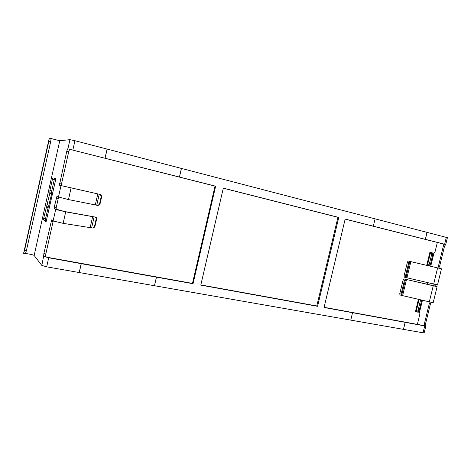 <?xml version="1.0" encoding="UTF-8"?>
<svg xmlns="http://www.w3.org/2000/svg" width="471" height="471" viewBox="0 0 471 471"><rect width="100%" height="100%" fill="white"/><g stroke="black" fill="none" stroke-linecap="round" stroke-linejoin="round"><path stroke-width="0.71" d="M432.301 252.886L433.903 253.245L430.741 266.239L429.004 265.827M432.072 252.786L430.953 252.509L432.072 252.786L432.772 254.723L431.654 254.452L430.953 252.509L429.893 252.315L426.732 265.297L427.756 265.55L429.299 264.113L430.423 264.378L428.881 265.809L427.762 265.55L428.881 265.809M445.725 244.579L444.524 246.18L443.399 245.891L444.235 244.272L443.653 244.049L445.725 244.579L444.642 244.237L345.166 219.062L324.054 307.486L424.695 325.92L423.017 332.791L424.177 332.797M431.212 302.488L430.482 303.671L425.537 323.901L425.849 325.95L324.095 307.304M443.653 244.049L345.149 219.127M192.462 283.401L48.466 257.496L43.644 256.153L43.868 253.575L51.622 219.922L53.111 220.964L63.132 223.342L92.593 228.023L94.377 226.91L96.19 218.891L95.984 217.743L95.06 217.09L65.71 211.85L55.684 209.477L54.165 208.612L54.289 206.987L56.861 196.531L68.466 199.58L97.697 205.421L99.487 204.302L101.3 196.266L100.176 194.464L59.405 185.191L66.8 151.091L67.665 148.812L215.006 186.104L192.462 283.401L193.033 283.719L81.195 263.66L79.193 272.532L403.435 329.359L405.137 322.376M215.006 186.104L215.636 186.186L193.033 283.719M67.665 148.812L215.636 186.186M443.835 244.102L438.424 266.262L439.555 266.527L440.303 268.523L441.462 268.811L409.564 261.328L408.787 262.371L405.419 276.241L405.631 277.484L437.524 284.926M444.524 246.18L439.555 266.527M59.523 183.613L61.471 184.061L68.742 151.58L66.8 151.091M421.486 300.162L421.451 301.193L420.32 300.963L417.977 310.577L419.108 310.795L417.594 312.108M421.451 301.193L419.108 310.795M418.419 299.415L415.493 311.437L416.564 311.92L417.977 310.577M420.32 300.963L420.344 299.886M404.442 280.28L403.105 279.933L403.888 278.873L405.225 279.215L404.442 280.28L401.086 294.122L401.292 295.335L433.173 302.741M403.105 279.933L399.749 293.757L401.086 294.122M401.257 295.323L399.961 294.97L399.749 293.757M435.363 284.531L435.01 285.114L435.381 286.132L437.094 286.686L405.225 279.215M435.381 286.132L403.888 278.873M408.787 262.371L407.439 262.053L408.222 261.011L409.564 261.328M407.439 262.053L404.083 275.9L405.419 276.241M404.295 277.142L405.631 277.484L404.295 277.142L404.083 275.9M440.303 268.523L408.222 261.011M431.654 254.452L429.299 264.113M432.772 254.723L430.423 264.378M422.416 300.386L419.484 312.414L419.944 313.792L417.353 324.413M427.12 284.36L427.533 282.671M437.335 242.447L434.939 252.273L433.903 253.245M51.109 138.574L50.615 141.971L48.79 141.506L49.249 138.097L59.758 140.735L69.949 139.657L74.942 140.705L447.409 237.672M430.482 303.671L429.346 303.448L424.4 323.695L425.537 323.901M429.346 303.448L430.1 302.247M434.25 285.891L433.879 284.873L434.25 284.272M439.172 268.264L438.424 266.262M425.849 325.95L424.695 325.92M423.747 325.573L424.383 325.579L424.4 323.695L423.935 325.602M405.184 322.382L403.488 329.37L423.017 332.791M223.289 188.206L337.937 217.296L316.795 305.973L317.589 306.315L200.787 285.126L223.307 188.135L338.779 217.437L317.589 306.315M316.795 305.973L200.834 284.926M99.487 204.302L99.94 204.355L98.05 205.462M99.94 204.355L101.754 196.342L101.3 196.266M100.176 194.464L100.977 194.676L101.754 196.342M100.629 194.547L59.405 185.191M94.377 226.91L94.848 226.898L93.205 228.035M94.848 226.898L96.655 218.909L96.19 218.891M95.06 217.09L96.449 217.761L96.655 218.909M95.531 217.113L64.344 211.479L54.165 208.612M48.79 141.506L24.545 250.384L26.382 250.719L25.399 253.716M50.615 141.971L26.382 250.719M23.591 253.386L24.545 250.384M43.644 256.153L41.813 265.409L34.142 255.459C33.877 254.87 26.747 253.416 25.575 253.71L25.487 253.728M52.434 179.227L49.932 190.437L49.773 193.44L43.685 218.409L43.544 219.933L46.07 221.859L55.602 180.11L55.719 178.609L52.94 177.879L52.434 179.227L54.253 179.651L51.751 190.849L51.598 193.852L48.601 206.386L46.764 205.992L48.601 206.386M54.695 178.338L54.253 179.651M48.436 206.351L45.51 218.78L45.375 220.31L46.423 221.099M54.289 206.987L56.243 207.411L56.12 209.03M56.243 207.411L58.269 198.379L56.314 197.944M58.598 197.272L58.269 198.379M61.471 184.061L61.36 185.639M49.249 138.097L51.086 138.574M43.868 253.575L45.828 253.934L53.046 221.688L51.092 221.288M53.223 221.023L53.046 221.688M45.828 253.934L45.616 256.512M69.614 149.307L68.742 151.58M81.195 263.66L48.713 257.772L43.832 256.371M41.813 265.409L46.682 266.833L79.193 272.532M419.484 312.414L418.23 312.055M337.937 217.296L338.779 217.437M430.553 252.427L427.38 265.456M419.066 299.574L416.099 311.767M405.555 279.274L401.645 295.382M409.888 261.405L405.973 277.543M406.526 279.486L402.617 295.582M410.859 261.629L406.944 277.76M433.226 285.868L429.275 302.046M437.606 267.917L433.65 284.131M352.567 312.656L350.818 319.927L352.543 312.656M373.315 226.204L375.081 218.862L373.344 226.21M179.475 177.014L181.429 168.506M156.478 277.089L154.541 285.497M96.755 205.197L99.228 194.24M91.645 227.799L94.118 216.872M95.301 204.879L97.78 193.911M90.191 227.511L92.663 216.566M68.466 199.58L71.05 188.059M63.132 223.342L65.71 211.85M49.225 138.297L23.621 253.286M59.758 140.735L34.142 255.459M58.428 197.214L61.006 185.698M53.111 220.964L55.684 209.477M51.751 190.849L49.932 190.437M45.375 220.31L43.544 219.933M45.51 218.78L43.685 218.409M48.001 207.617L46.182 207.228M49.09 205.085L47.259 204.691M51.598 193.852L49.773 193.44M51.722 192.362L49.897 191.956M51.627 192.327L49.802 191.915M67.906 148.801L69.949 139.657M48.713 257.772L46.682 266.833M81.277 263.672L79.275 272.55M154.512 285.491L156.443 277.083M444.642 244.237L446.331 237.302M425.378 239.35L427.091 232.297M425.325 239.333L427.038 232.285M179.439 177.008L181.394 168.5M105.121 158.062L107.147 149.083M105.039 158.044L107.07 149.066M72.887 149.878L74.942 140.705M399.961 294.97L401.292 295.335M433.155 302.806L437.094 286.686M437.518 284.961L441.462 268.811M425.825 326.032L424.153 332.885M100.977 194.676L100.529 194.594M96.449 217.761L95.984 217.743M51.215 138.621L51.033 139.457M25.717 253.074L25.575 253.71M445.731 244.549L447.421 237.631M23.556 253.404L25.416 253.739M416.564 311.92L417.695 312.138"/></g></svg>
